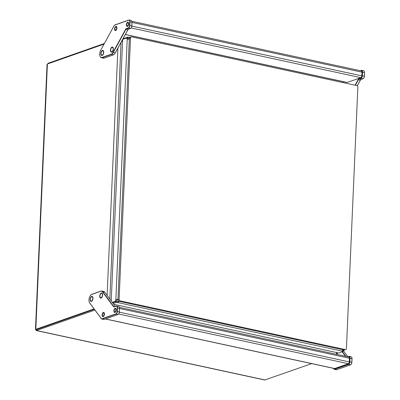 <?xml version="1.0" encoding="UTF-8"?>
<svg xmlns="http://www.w3.org/2000/svg" width="400" height="400" viewBox="0 0 400 400"><rect width="100%" height="100%" fill="white"/><g stroke="black" fill="none" stroke-linecap="round" stroke-linejoin="round"><path stroke-width="0.6" d="M119.405 307.355L348.93 357.025A1.56 0.825 102.2 0 1 349.465 358.245L349.305 361.92A1.56 0.825 102.2 0 1 348.375 363.73L334.695 368.535A1.56 0.825 102.2 0 1 334.43 368.555L105.335 318.98M101.68 297.615A2.6 1.37 -77.8 0 0 102.345 293.515A2.6 1.37 -77.8 0 0 100.69 293.465A2.6 1.37 -77.8 0 0 99.78 296.825A2.6 1.37 -77.8 0 0 101.405 297.865A2.6 1.37 -77.8 0 0 101.68 297.615M91.535 301.39A2.6 1.37 -77.8 0 0 91.77 301.245A2.6 1.37 -77.8 0 0 92.715 296.9A2.6 1.37 -77.8 0 0 91.56 296.455A2.6 1.37 -77.8 0 0 90.1 299.595A2.6 1.37 -77.8 0 0 91.535 301.39M116.165 310.63A2.12 1.12 -77.8 0 0 116.015 308.755A2.12 1.12 -77.8 0 0 114.915 308.485A2.12 1.12 -77.8 0 0 113.97 310.18A2.12 1.12 -77.8 0 0 114.14 312.1A2.12 1.12 -77.8 0 0 115.25 312.3A2.12 1.12 -77.8 0 0 116.165 310.63M104.205 315.345A2.12 1.12 -77.8 0 0 104.225 312.895A2.12 1.12 -77.8 0 0 102.345 313.755A2.12 1.12 -77.8 0 0 102.255 316.055A2.12 1.12 -77.8 0 0 103.455 316.445A2.12 1.12 -77.8 0 0 104.205 315.345M104.14 314.245A1.56 0.825 -77.8 0 0 103.605 313.025A1.56 0.825 -77.8 0 0 102.405 314.855A1.56 0.825 -77.8 0 0 102.945 316.075A1.56 0.825 -77.8 0 0 104.14 314.245M115.935 310.1A1.56 0.825 -77.8 0 0 115.395 308.88A1.56 0.825 -77.8 0 0 114.2 310.71A1.56 0.825 -77.8 0 0 114.735 311.93A1.56 0.825 -77.8 0 0 115.935 310.1M102.415 295.105A2.22 1.17 -77.8 0 0 101.65 293.37A2.22 1.17 -77.8 0 0 99.95 295.97A2.22 1.17 -77.8 0 0 100.715 297.705A2.22 1.17 -77.8 0 0 102.415 295.105M92.78 298.49A2.22 1.17 -77.8 0 0 92.02 296.755A2.22 1.17 -77.8 0 0 90.315 299.355A2.22 1.17 -77.8 0 0 91.08 301.09A2.22 1.17 -77.8 0 0 92.78 298.49M90.9 294.98A4.855 2.56 102.2 0 1 90.97 294.91A4.855 2.56 102.2 0 1 91.925 294.28L100.995 291.095A4.855 2.56 102.2 0 1 101.815 291.03A4.855 2.56 102.2 0 1 102.775 291.7L113.695 306.465A2.255 1.19 -77.8 0 0 114.14 306.775A2.255 1.19 -77.8 0 0 114.52 306.745L116.36 306.1A2.255 1.19 102.2 0 1 116.74 306.07A2.255 1.19 102.2 0 1 117.515 307.835L117.355 311.51A2.255 1.19 102.2 0 1 116.01 314.12L102.155 318.99A2.255 1.19 102.2 0 1 101.775 319.02A2.255 1.19 102.2 0 1 101.33 318.71L89.735 303.035A4.855 2.56 102.2 0 1 89.36 302.34A4.855 2.56 102.2 0 1 89.325 302.245M101.775 319.02L103.73 319.44A2.255 1.19 -77.8 0 0 104.11 319.41L117.965 314.545A2.255 1.19 -77.8 0 0 118.41 314.255A2.255 1.19 -77.8 0 0 119.315 311.935L119.475 308.255A2.255 1.19 -77.8 0 0 119.315 307.13A2.255 1.19 -77.8 0 0 118.695 306.495L116.74 306.07M115.335 306.46L104.73 292.125A4.855 2.56 -77.8 0 0 103.77 291.455L101.815 291.03M119.35 307.225A2.045 1.08 102.2 0 1 119.39 307.31A2.045 1.08 102.2 0 1 119.53 308.335L119.37 312.01A2.045 1.08 102.2 0 1 118.55 314.12A2.045 1.08 102.2 0 1 118.48 314.18M117.07 311.515L117.23 307.835A2.045 1.08 -77.8 0 0 116.175 306.265L114.34 306.91A2.46 1.3 102.2 0 1 113.435 306.605L102.515 291.835A4.645 2.45 -77.8 0 0 100.81 291.26L91.745 294.445A4.645 2.45 -77.8 0 0 90.83 295.045A4.645 2.45 -77.8 0 0 89.29 302.16A4.645 2.45 -77.8 0 0 89.65 302.825L101.24 318.495A2.045 1.08 -77.8 0 0 101.99 318.75L115.845 313.885A2.045 1.08 -77.8 0 0 117.07 311.515L119.37 312.01M347.815 356.785L348.87 356.415A2.255 1.19 102.2 0 1 349.25 356.385A2.255 1.19 102.2 0 1 350.025 358.145L349.865 361.825A2.255 1.19 102.2 0 1 348.52 364.435L334.665 369.3A2.255 1.19 102.2 0 1 334.285 369.33A2.255 1.19 102.2 0 1 333.84 369.02L333.315 368.315M334.285 369.33L336.24 369.755A2.255 1.19 -77.8 0 0 336.62 369.725L350.475 364.86A2.255 1.19 -77.8 0 0 350.92 364.57A2.255 1.19 -77.8 0 0 351.82 362.245L351.98 358.57A2.255 1.19 -77.8 0 0 351.825 357.44A2.255 1.19 -77.8 0 0 351.205 356.81L349.25 356.385M342.45 351.7L345.9 356.37M347.845 356.775L343.46 350.85M351.86 357.535A2.045 1.08 102.2 0 1 351.895 357.625A2.045 1.08 102.2 0 1 352.04 358.65L351.88 362.325A2.045 1.08 102.2 0 1 351.06 364.43A2.045 1.08 102.2 0 1 350.99 364.495M333.4 368.33L333.75 368.81A2.045 1.08 -77.8 0 0 334.5 369.065L348.355 364.195A2.045 1.08 -77.8 0 0 349.575 361.825L349.735 358.15A2.045 1.08 -77.8 0 0 348.685 356.575L347.99 356.82M345.475 356.275L342.165 351.8M130.51 37.96L129.355 38.365L117.945 299.705L119.1 299.3A1.385 1.12 70.6 0 0 120.195 300.885L345.22 349.58A1.385 1.12 70.6 0 0 345.74 349.55A1.385 1.12 70.6 0 0 346.43 348.49L357.84 87.15A1.385 1.12 70.6 0 0 356.745 85.565L131.72 36.87A1.385 1.12 70.6 0 0 131.2 36.9A1.385 1.12 70.6 0 0 130.51 37.96L119.1 299.3M129.355 38.365A1.385 1.12 -109.4 0 1 130.045 37.305L131.2 36.9M345.74 349.55L344.58 349.955A1.385 1.12 -109.4 0 1 344.065 349.985L345.22 349.58M120.195 300.885L119.035 301.29L344.065 349.985M119.035 301.29A1.385 1.12 -109.4 0 1 117.945 299.705M343.135 349.785A1.735 0.915 -77.8 0 0 343.015 350.515L342.97 351.515L338.73 353.005L113.755 304.32M118.145 299.96L115.84 299.79A1.735 0.915 -77.8 0 0 115.4 301.26L116.26 301.445L116.22 302.45A1.735 0.455 -177.5 0 0 117.755 302.565L117.8 301.56L118.555 301.06M116.705 299.975A1.735 0.915 -77.8 0 0 116.26 301.445L112.58 302.74L116.26 301.445A1.735 0.455 -177.5 0 0 117.8 301.56M113.16 303.525L116.22 302.45M344 349.97A1.735 0.915 -77.8 0 0 343.88 350.7L343.015 350.515A1.735 0.455 2.5 0 1 342.645 350.41M342.97 351.515A1.735 0.455 2.5 0 1 342.205 351.135L342.98 349.75M128.05 39.265A1.735 0.915 102.2 0 1 127.76 38.1L127.805 37.1L123.565 38.585L123.54 39.09M128.085 39.3L127.225 39.115A1.735 0.915 102.2 0 1 126.895 37.915L127.76 38.1A1.735 0.455 -177.5 0 0 129.295 38.215L129.34 37.21L130.085 37.29M127.805 37.1A1.735 0.455 -177.5 0 0 129.34 37.21M126.895 37.915L122.66 39.4L111.24 300.925M115.4 301.26L112.295 302.35M343.88 350.7L342.995 351.01M117.96 299.38L115.84 299.79L127.225 39.115L129.315 39.23M342.205 351.135L117.755 302.565L119.05 301.295M336.615 354.175L336.93 354.24A3.465 1.83 102.2 0 1 336.74 354.325L336.63 354.365M104.055 44.1L47.4 64L47.04 64.445L35.47 329.47L94.065 308.89M36.68 329.535L94.355 309.275L36.68 329.54L35.815 329.35L47.4 64M47.77 63.87L48.31 63.185L104.39 43.485M94.935 310.06L36.325 330.575L264.72 380L311.665 363.63M36.68 329.54L36.635 330.54C36 330.67 35.93 330.2 36.43 329.13M36.51 329.515L35.47 329.47M336.455 352.515L336.565 354.35M122.54 42.125L121.775 41.02M121.79 40.995L122.54 42.08M336.93 354.24L337.29 353.795L336.405 352.475M131.85 26.09L361.795 75.85L361.96 72.175L132.015 22.415M361.795 75.85A1.56 0.825 102.2 0 1 360.865 77.66L131.135 27.945M125.36 34.46L347.185 82.465L360.865 77.66M347.185 82.465A1.56 0.825 102.2 0 1 346.92 82.485L125.32 34.53M131.895 21.285L361.42 70.955A1.56 0.825 102.2 0 1 361.96 72.175M360.305 70.71L361.36 70.345A2.255 1.19 102.2 0 1 361.74 70.315A2.255 1.19 102.2 0 1 362.515 72.075L362.355 75.75A2.255 1.19 102.2 0 1 361.01 78.365L359.17 79.01A2.255 1.19 -77.8 0 0 358.295 79.89L355.355 85.265M357.245 85.81L360.25 80.31A2.255 1.19 102.2 0 1 360.685 79.725A2.255 1.19 102.2 0 1 361.125 79.43L362.965 78.785A2.255 1.19 -77.8 0 0 363.41 78.495A2.255 1.19 -77.8 0 0 364.31 76.175L364.47 72.5A2.255 1.19 -77.8 0 0 364.315 71.37A2.255 1.19 -77.8 0 0 363.695 70.735L361.74 70.315M355.06 85.2L358.05 79.73A2.46 1.3 102.2 0 1 359.005 78.77L360.845 78.125A2.045 1.08 -77.8 0 0 362.065 75.755L362.225 72.08A2.045 1.08 -77.8 0 0 361.175 70.505L360.48 70.75M343.485 81.74L343.02 82.595M364.35 71.465A2.045 1.08 102.2 0 1 364.385 71.55A2.045 1.08 102.2 0 1 364.53 72.575L364.37 76.255A2.045 1.08 102.2 0 1 363.55 78.36A2.045 1.08 102.2 0 1 363.48 78.425M360.755 79.66A2.46 1.3 -77.8 0 0 360.35 80.23L357.285 85.84M112.25 47.015A2.6 1.37 -77.8 0 0 110.51 49.685A2.6 1.37 -77.8 0 0 111.59 52.125A2.6 1.37 -77.8 0 0 112.145 51.895A2.6 1.37 -77.8 0 0 113.085 47.545A2.6 1.37 -77.8 0 0 112.25 47.015M103.09 50.52A2.6 1.37 -77.8 0 0 101.08 52.17A2.6 1.37 -77.8 0 0 101.485 55.39A2.6 1.37 -77.8 0 0 102.51 55.28A2.6 1.37 -77.8 0 0 103.45 50.93A2.6 1.37 -77.8 0 0 103.09 50.52M126.88 23.01A2.12 1.12 -77.8 0 0 126.46 25.61A2.12 1.12 -77.8 0 0 127.74 26.23A2.12 1.12 -77.8 0 0 128.235 25.655A2.12 1.12 -77.8 0 0 128.505 22.685A2.12 1.12 -77.8 0 0 126.88 23.01M115.385 26.755A2.12 1.12 -77.8 0 0 114.615 29.505A2.12 1.12 -77.8 0 0 115.945 30.375A2.12 1.12 -77.8 0 0 116.145 30.195A2.12 1.12 -77.8 0 0 116.715 26.825A2.12 1.12 -77.8 0 0 115.385 26.755M99.705 53.86A4.645 2.45 -77.8 0 0 100.03 56.19A4.645 2.45 -77.8 0 0 102.09 57.435L111.16 54.25A4.645 2.45 -77.8 0 0 112.97 52.435L125.54 29.42A2.46 1.3 102.2 0 1 126.495 28.46L128.335 27.815A2.045 1.08 -77.8 0 0 129.56 25.44L129.72 21.765A2.045 1.08 -77.8 0 0 128.67 20.195L114.815 25.06A2.045 1.08 -77.8 0 0 114.41 25.325A2.045 1.08 -77.8 0 0 114.02 25.855L100.675 50.29A4.645 2.45 -77.8 0 0 99.705 53.86M114.48 25.26A2.255 1.19 102.2 0 1 114.55 25.185A2.255 1.19 102.2 0 1 114.995 24.895L128.85 20.03A2.255 1.19 102.2 0 1 129.23 20A2.255 1.19 102.2 0 1 130.005 21.76L129.845 25.44A2.255 1.19 102.2 0 1 128.5 28.05L126.66 28.695A2.255 1.19 -77.8 0 0 125.785 29.575L113.215 52.595A4.855 2.56 102.2 0 1 111.325 54.485L102.255 57.67A4.855 2.56 102.2 0 1 101.435 57.735A4.855 2.56 102.2 0 1 100.1 56.37A4.855 2.56 102.2 0 1 100.065 56.28M116.63 28.17A1.56 0.825 102.2 0 1 115.435 30A1.56 0.825 102.2 0 1 114.9 28.78A1.56 0.825 102.2 0 1 116.095 26.95A1.56 0.825 102.2 0 1 116.63 28.17M128.425 24.03A1.56 0.825 102.2 0 1 127.225 25.86A1.56 0.825 102.2 0 1 126.69 24.64A1.56 0.825 102.2 0 1 127.885 22.81A1.56 0.825 102.2 0 1 128.425 24.03M113.155 49.14A2.22 1.17 102.2 0 1 111.455 51.74A2.22 1.17 102.2 0 1 110.69 50.005A2.22 1.17 102.2 0 1 112.39 47.405A2.22 1.17 102.2 0 1 113.155 49.14M103.52 52.52A2.22 1.17 102.2 0 1 101.82 55.125A2.22 1.17 102.2 0 1 101.055 53.39A2.22 1.17 102.2 0 1 102.755 50.785A2.22 1.17 102.2 0 1 103.52 52.52M101.435 57.735L103.39 58.16A4.855 2.56 -77.8 0 0 104.215 58.095L113.28 54.91A4.855 2.56 -77.8 0 0 114.235 54.285A4.855 2.56 -77.8 0 0 115.17 53.015L127.74 30A2.255 1.19 102.2 0 1 128.175 29.41A2.255 1.19 102.2 0 1 128.62 29.12L130.455 28.475A2.255 1.19 -77.8 0 0 130.9 28.185A2.255 1.19 -77.8 0 0 131.805 25.86L131.965 22.185A2.255 1.19 -77.8 0 0 131.805 21.055A2.255 1.19 -77.8 0 0 131.185 20.425L129.23 20M131.84 21.15A2.045 1.08 102.2 0 1 131.88 21.24A2.045 1.08 102.2 0 1 132.02 22.265L131.86 25.94A2.045 1.08 102.2 0 1 131.04 28.045A2.045 1.08 102.2 0 1 130.97 28.11M128.245 29.345A2.46 1.3 -77.8 0 0 127.84 29.915L115.27 52.935A4.645 2.45 102.2 0 1 114.375 54.145A4.645 2.45 102.2 0 1 114.305 54.215M349.465 358.245L119.525 308.485M119.36 312.16L349.305 361.92M348.375 363.73L118.645 314.02M105.475 318.935L334.695 368.535M117.965 314.545L115.845 313.885M101.99 318.75L104.11 319.41M104.73 292.125L102.515 291.835M113.435 306.605L114.7 306.685M119.53 308.335L117.23 307.835M350.475 364.86L348.355 364.195M334.5 369.065L336.62 369.725M352.04 358.65L349.735 358.15M349.575 361.825L351.88 362.325M107.12 295.355L117.915 48.09M48.285 63.69L48.31 63.185M36.635 330.54L265.115 379.98M122.18 40.285L122.615 40.38M109.84 299.03L121.045 42.36M360.35 80.23L358.05 79.73M359.005 78.77L361.125 79.43M362.965 78.785L360.845 78.125M362.065 75.755L364.37 76.255M364.53 72.575L362.225 72.08M104.215 58.095L102.09 57.435M113.28 54.91L111.16 54.25M112.97 52.435L115.27 52.935M127.84 29.915L125.54 29.42M126.495 28.46L128.62 29.12M130.455 28.475L128.335 27.815M129.56 25.44L131.86 25.94M132.02 22.265L129.72 21.765M123.515 39.1L122.9 38.97M337.29 353.795L337.335 352.705"/></g></svg>
